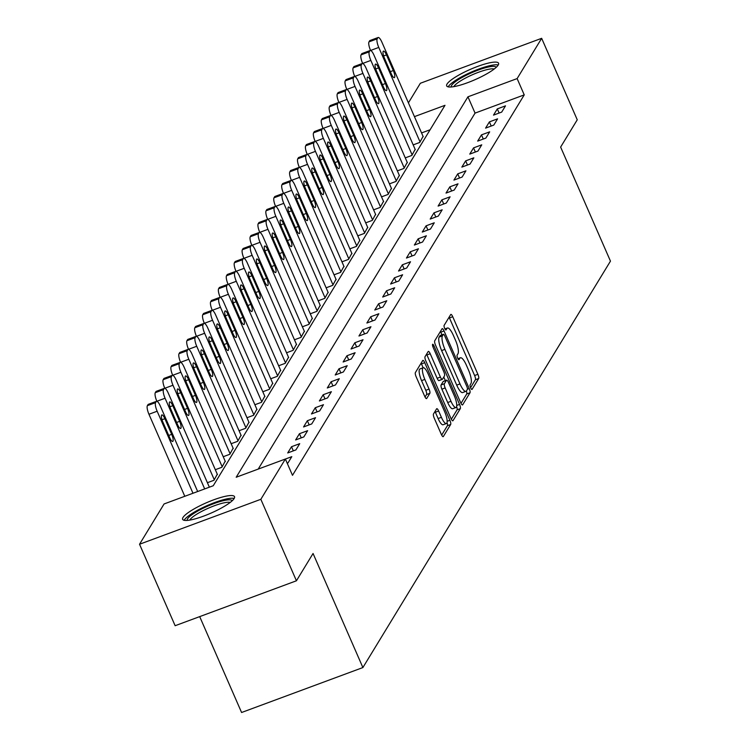 <?xml version="1.0" encoding="UTF-8"?>
<svg xmlns="http://www.w3.org/2000/svg" width="750" height="750" viewBox="0 0 750 750"><rect width="100%" height="100%" fill="white"/><g stroke="black" fill="none" stroke-linecap="round" stroke-linejoin="round"><path stroke-width="1.12" d="M470.653 387.844A2.494 0.675 69.7 0 0 471.956 389.475A2.494 0.675 69.7 0 0 472.069 389.372L478.669 378.534A3.562 0.956 69.7 0 0 477.891 374.316L452.738 316.734A3.562 0.956 69.7 0 0 450.872 314.409A3.562 0.956 69.7 0 0 450.712 314.55L444.113 325.397A2.494 0.675 69.7 0 0 444.656 328.35A2.494 0.675 69.7 0 0 445.959 329.972A2.494 0.675 69.7 0 0 446.072 329.869L446.925 328.472A11.4 3.066 69.7 0 1 447.431 328.012A11.4 3.066 69.7 0 1 453.384 335.438L455.484 340.238A11.4 3.066 69.7 0 1 457.969 353.738L457.106 355.144A2.494 0.675 69.7 0 0 457.65 358.097A2.494 0.675 69.7 0 0 458.953 359.719A2.494 0.675 69.7 0 0 459.066 359.625L459.919 358.219A11.4 3.066 69.7 0 1 460.434 357.769A11.4 3.066 69.7 0 1 466.378 365.194L468.478 369.994A11.4 3.066 69.7 0 1 470.963 383.494L470.109 384.891A2.494 0.675 69.7 0 0 470.653 387.844M183 517.472A28.312 5.672 156.4 0 1 209.925 501.281A28.312 5.672 156.4 0 1 234.525 496.669A28.312 5.672 156.4 0 1 234.15 498.525A28.312 5.672 156.4 0 1 207.225 514.716A28.312 5.672 156.4 0 1 182.634 519.338A28.312 5.672 156.4 0 1 183 517.472M447.047 84.028A28.312 5.672 156.4 0 1 473.962 67.847A28.312 5.672 156.4 0 1 498.562 63.225A28.312 5.672 156.4 0 1 498.188 65.081A28.312 5.672 156.4 0 1 471.272 81.272A28.312 5.672 156.4 0 1 446.672 85.894A28.312 5.672 156.4 0 1 447.047 84.028M433.481 413.981A3.562 0.956 69.7 0 0 434.259 418.2L441.319 434.353A3.562 0.956 69.7 0 0 443.175 436.678A3.562 0.956 69.7 0 0 443.334 436.537L450.666 424.491A3.562 0.956 69.7 0 0 449.897 420.272L424.734 362.691A3.562 0.956 69.7 0 0 422.878 360.375A3.562 0.956 69.7 0 0 422.719 360.516L415.387 372.553A3.562 0.956 69.7 0 0 416.156 376.772L424.688 396.291A3.562 0.956 69.7 0 0 426.544 398.606A3.562 0.956 69.7 0 0 426.703 398.466L429.844 393.319A3.562 0.956 69.7 0 0 429.066 389.1L424.838 379.416A9.534 2.559 69.7 0 1 423.188 367.753A9.534 2.559 69.7 0 1 428.166 373.959L444.722 411.872A9.534 2.559 69.7 0 1 446.372 423.534A9.534 2.559 69.7 0 1 441.403 417.328L438.637 411.009A3.562 0.956 69.7 0 0 436.781 408.684A3.562 0.956 69.7 0 0 436.622 408.825L433.481 413.981M408.412 102.853L420.356 83.259L541.659 38.316L577.256 119.794L560.634 147.075L610.462 261.141L362.887 667.556L313.059 553.491L296.438 580.781L260.841 499.303L139.537 544.247L164.072 503.962L213.244 485.747L444.994 105.319L414.441 116.634M541.659 38.316L517.125 78.591L467.944 96.816L236.194 477.244L285.375 459.028L260.841 499.303M287.194 463.2L288 462.9L291.797 456.666L285.384 459.037L292.491 475.322L524.241 94.884L517.125 78.591M460.641 402.628A3.562 0.956 69.7 0 0 462.506 404.944A3.562 0.956 69.7 0 0 462.666 404.803L469.997 392.766A3.562 0.956 69.7 0 0 469.219 388.547L444.066 330.966A3.562 0.956 69.7 0 0 442.209 328.641A3.562 0.956 69.7 0 0 442.05 328.791L434.709 340.828A3.562 0.956 69.7 0 0 435.487 345.047L460.641 402.628M460.331 408.628L453 420.666A3.562 0.956 69.7 0 1 452.841 420.816A3.562 0.956 69.7 0 1 450.984 418.491L425.822 360.909A3.562 0.956 69.7 0 1 425.044 356.691L428.184 351.534A3.562 0.956 69.7 0 1 428.344 351.394A3.562 0.956 69.7 0 1 430.209 353.719L440.409 377.072A3.562 0.956 69.7 0 0 442.266 379.387A3.562 0.956 69.7 0 0 442.425 379.247L444.506 375.834A3.562 0.956 69.7 0 0 443.738 371.606L433.116 347.297A2.494 0.675 69.7 0 1 432.684 344.25A2.494 0.675 69.7 0 1 433.978 345.872L459.553 404.409A3.562 0.956 69.7 0 1 460.331 408.628L457.059 409.847L451.341 419.231M524.241 94.884L475.059 113.109L258.216 469.088M497.306 108.891L493.509 115.125L501.703 112.088L505.5 105.853L497.306 108.891L499.125 113.044M489.394 121.884L485.588 128.119L493.791 125.081L497.587 118.847L489.394 121.884L491.203 126.037M481.472 134.878L477.675 141.113L485.869 138.075L489.675 131.841L481.472 134.878L483.291 139.031M473.559 147.872L469.762 154.106L477.956 151.069L481.753 144.834L473.559 147.872L475.378 152.025M465.647 160.866L461.85 167.1L470.044 164.062L473.841 157.828L465.647 160.866L467.466 165.019M457.734 173.859L453.928 180.094L462.131 177.056L465.928 170.822L457.734 173.859L459.544 178.012M449.812 186.853L446.016 193.088L454.209 190.05L458.016 183.816L449.812 186.853L451.631 191.006M441.9 199.838L438.103 206.081L446.297 203.044L450.094 196.809L441.9 199.838L443.719 204M433.988 212.831L430.191 219.075L438.384 216.037L442.181 209.803L433.988 212.831L435.806 216.994M426.075 225.825L422.269 232.069L430.472 229.031L434.269 222.787L426.075 225.825L427.884 229.987M418.153 238.819L414.356 245.053L422.55 242.025L426.356 235.781L418.153 238.819L419.972 242.981M410.241 251.813L406.444 258.047L414.637 255.009L418.434 248.775L410.241 251.813L412.059 255.966M402.328 264.806L398.531 271.041L406.725 268.003L410.522 261.769L402.328 264.806L404.147 268.959M394.416 277.8L390.609 284.034L398.812 280.997L402.609 274.762L394.416 277.8L396.225 281.953M386.494 290.794L382.697 297.028L390.891 293.991L394.697 287.756L386.494 290.794L388.312 294.947M378.581 303.788L374.784 310.022L382.978 306.984L386.775 300.75L378.581 303.788L380.4 307.941M370.669 316.781L366.872 323.016L375.066 319.978L378.863 313.744L370.669 316.781L372.488 320.934M362.756 329.775L358.95 336.009L367.153 332.972L370.95 326.737L362.756 329.775L364.566 333.928M354.834 342.759L351.038 349.003L359.231 345.966L363.038 339.731L354.834 342.759L356.653 346.922M346.922 355.753L343.125 361.997L351.319 358.959L355.116 352.716L346.922 355.753L348.741 359.916M339.009 368.747L335.212 374.991L343.406 371.953L347.203 365.709L339.009 368.747L340.828 372.909M331.097 381.741L327.291 387.975L335.494 384.947L339.291 378.703L331.097 381.741L332.906 385.903M323.175 394.734L319.378 400.969L327.572 397.931L331.378 391.697L323.175 394.734L324.994 398.888M315.262 407.728L311.466 413.962L319.659 410.925L323.456 404.691L315.262 407.728L317.081 411.881M307.35 420.722L303.553 426.956L311.747 423.919L315.544 417.684L307.35 420.722L309.169 424.875M299.438 433.716L295.631 439.95L303.834 436.913L307.631 430.678L299.438 433.716L301.247 437.869M291.516 446.709L287.719 452.944L295.912 449.906L299.719 443.672L291.516 446.709L293.334 450.863M430.097 129.769L421.556 132.928M423.075 136.397L419.738 142.453L413.184 144.881M415.153 149.391L411.825 155.447L405.272 157.875M407.241 162.384L403.912 168.441L397.359 170.869M399.328 175.369L395.991 181.434L389.447 183.863M391.416 188.362L388.078 194.428L381.525 196.856M383.494 201.356L380.166 207.422L373.612 209.85M375.581 214.35L372.253 220.416L365.7 222.844M367.669 227.344L364.331 233.409L357.787 235.838M359.756 240.338L356.419 246.403L349.866 248.831M351.834 253.331L348.506 259.397L341.953 261.816M343.922 266.325L340.594 272.391L334.041 274.809M336.009 279.319L332.672 285.375L326.128 287.803M328.097 292.312L324.759 298.369L318.206 300.797M320.175 305.297L316.847 311.363L310.294 313.791M312.262 318.291L308.934 324.356L302.381 326.784M304.35 331.284L301.012 337.35L294.469 339.778M296.438 344.278L293.1 350.344L286.547 352.772M288.516 357.272L285.188 363.337L278.634 365.766M280.603 370.266L277.275 376.331L270.722 378.759M272.691 383.259L269.353 389.325L262.809 391.753M264.778 396.253L261.441 402.319L254.887 404.738M256.856 409.247L253.528 415.303L246.975 417.731M248.944 422.241L245.616 428.297L239.062 430.725M241.031 435.234L237.703 441.291L231.15 443.719M233.119 448.219L229.781 454.284L223.238 456.713M225.197 461.212L221.869 467.278L215.316 469.706M217.284 474.206L213.956 480.272L207.403 482.7M199.697 616.622L241.584 712.5L362.887 667.556M296.438 580.781L175.134 625.716L139.537 544.247M475.059 113.109L467.944 96.816M470.569 387.656L475.387 379.744A3.562 0.956 69.7 0 0 474.609 375.525L449.456 317.944A3.562 0.956 69.7 0 0 449.1 317.203M441.947 334.838L440.784 332.175A3.562 0.956 69.7 0 0 440.428 331.434M460.997 403.369L466.716 393.975A3.562 0.956 69.7 0 0 466.406 390.975M467.353 389.409A2.494 0.675 69.7 0 0 466.819 386.456L444.731 335.916A2.494 0.675 69.7 0 0 443.428 334.284A2.494 0.675 69.7 0 0 443.316 334.387L442.416 335.869A11.4 3.066 69.7 0 0 444.9 349.369L459.994 383.916A11.4 3.066 69.7 0 0 465.947 391.341A11.4 3.066 69.7 0 0 466.453 390.891L467.353 389.409M440.306 335.503A2.494 0.675 69.7 0 0 440.156 335.503A2.494 0.675 69.7 0 0 440.044 335.597L443.316 334.387M465.947 391.341L462.666 392.559A11.4 3.066 69.7 0 1 456.713 385.134L441.619 350.578A11.4 3.066 69.7 0 1 439.144 337.078L440.044 335.597M442.05 379.387L439.144 380.466A3.562 0.956 69.7 0 1 438.984 380.606A3.562 0.956 69.7 0 1 437.128 378.281L426.928 354.928A3.562 0.956 69.7 0 0 426.572 354.188M443.784 377.025L445.359 380.634M450.994 401.297A9.534 2.559 69.7 0 0 455.972 407.512A9.534 2.559 69.7 0 0 454.322 395.841L448.481 382.491A3.562 0.956 69.7 0 0 446.625 380.166A3.562 0.956 69.7 0 0 446.466 380.306L444.384 383.728A3.562 0.956 69.7 0 0 445.162 387.947L450.994 401.297L447.712 402.516A9.534 2.559 69.7 0 0 452.691 408.722L455.972 407.512M443.559 381.384A3.562 0.956 69.7 0 0 443.344 381.384A3.562 0.956 69.7 0 0 443.184 381.525L446.466 380.306M447.712 402.516L441.881 389.156A3.562 0.956 69.7 0 1 441.103 384.938L443.184 381.525M457.059 409.847A3.562 0.956 69.7 0 0 456.628 406.519M446.372 423.534L443.091 424.753A9.534 2.559 69.7 0 1 438.122 418.538L435.366 412.219A3.562 0.956 69.7 0 0 435.009 411.478M423.188 367.753L419.916 368.962A9.534 2.559 69.7 0 0 421.556 380.634L424.838 379.416M425.044 397.031L426.562 394.528A3.562 0.956 69.7 0 0 425.784 390.309L421.556 380.634M423.141 367.772L421.453 363.909A3.562 0.956 69.7 0 0 421.106 363.169M441.675 435.094L447.394 425.709A3.562 0.956 69.7 0 0 447.028 422.569M420.056 141.938L378.769 47.428A7.256 1.95 69.7 0 1 377.184 38.831L377.812 37.791A7.256 1.95 69.7 0 1 378.141 37.5A7.256 1.95 69.7 0 1 381.928 42.225L423.225 136.744M370.575 50.475L370.566 50.466A7.256 1.95 -110.3 0 1 368.991 41.869L369.619 40.828A7.256 1.95 -110.3 0 1 369.947 40.538A7.256 1.95 -110.3 0 1 370.378 40.547M384.459 58.219L391.294 73.866A5.812 1.566 69.7 0 0 394.322 77.653A5.812 1.566 69.7 0 0 393.319 70.537L386.484 54.9A5.812 1.566 69.7 0 0 383.456 51.113A5.812 1.566 69.7 0 0 384.459 58.219M412.144 154.931L370.847 60.422A7.256 1.95 69.7 0 1 369.272 51.825L369.9 50.784A7.256 1.95 69.7 0 1 370.228 50.494A7.256 1.95 69.7 0 1 374.016 55.219L415.303 149.738M370.847 60.422L362.653 63.459A7.256 1.95 -110.3 0 1 361.069 54.863L361.706 53.822A7.256 1.95 -110.3 0 1 362.034 53.531A7.256 1.95 -110.3 0 1 362.466 53.541M376.547 71.212L383.381 86.859A5.812 1.566 69.7 0 0 386.409 90.647A5.812 1.566 69.7 0 0 385.406 83.531L378.572 67.894A5.812 1.566 69.7 0 0 375.544 64.106A5.812 1.566 69.7 0 0 376.547 71.212M404.222 167.925L362.934 73.416A7.256 1.95 69.7 0 1 361.35 64.819L361.988 63.778A7.256 1.95 69.7 0 1 362.316 63.487A7.256 1.95 69.7 0 1 366.103 68.213L407.391 162.722M362.934 73.416L354.741 76.444A7.256 1.95 -110.3 0 1 353.156 67.847L353.794 66.816A7.256 1.95 -110.3 0 1 354.113 66.525A7.256 1.95 -110.3 0 1 354.553 66.534M368.634 84.206L375.469 99.853A5.812 1.566 69.7 0 0 378.497 103.631A5.812 1.566 69.7 0 0 377.494 96.525L370.659 80.878A5.812 1.566 69.7 0 0 367.622 77.1A5.812 1.566 69.7 0 0 368.634 84.206M396.309 180.919L355.022 86.409A7.256 1.95 69.7 0 1 353.438 77.812L354.075 76.772A7.256 1.95 69.7 0 1 354.394 76.481A7.256 1.95 69.7 0 1 358.191 81.206L399.478 175.716M355.022 86.409L346.828 89.438A7.256 1.95 -110.3 0 1 345.244 80.841L345.872 79.809A7.256 1.95 -110.3 0 1 346.2 79.519A7.256 1.95 -110.3 0 1 346.641 79.519M360.712 97.2L367.547 112.847A5.812 1.566 69.7 0 0 370.584 116.625A5.812 1.566 69.7 0 0 369.572 109.519L362.738 93.872A5.812 1.566 69.7 0 0 359.709 90.094A5.812 1.566 69.7 0 0 360.712 97.2M388.397 193.912L347.109 99.394A7.256 1.95 69.7 0 1 345.525 90.797L346.153 89.766A7.256 1.95 69.7 0 1 346.481 89.475A7.256 1.95 69.7 0 1 350.269 94.2L391.566 188.709M338.916 102.45L338.906 102.431A7.256 1.95 -110.3 0 1 337.331 93.834L337.959 92.794A7.256 1.95 -110.3 0 1 338.287 92.513A7.256 1.95 -110.3 0 1 338.719 92.513M352.8 110.194L359.634 125.841A5.812 1.566 69.7 0 0 362.662 129.619A5.812 1.566 69.7 0 0 361.659 122.513L354.825 106.866A5.812 1.566 69.7 0 0 351.797 103.087A5.812 1.566 69.7 0 0 352.8 110.194M451.303 86.972A24.506 4.903 156.4 0 1 463.519 76.678A24.506 4.903 156.4 0 1 488.522 66.994A24.506 4.903 156.4 0 1 496.209 67.35M494.25 68.991A22.688 4.547 -23.6 0 0 488.137 69.375A22.688 4.547 -23.6 0 0 467.25 77.166A22.688 4.547 -23.6 0 0 453.834 86.644M498.244 64.997A28.134 5.634 -23.6 0 0 490.706 65.484A28.134 5.634 -23.6 0 0 464.859 75.113A28.134 5.634 -23.6 0 0 448.181 86.859M187.256 520.416A24.506 4.903 156.4 0 1 187.584 518.803A24.506 4.903 156.4 0 1 210.872 504.797A24.506 4.903 156.4 0 1 232.162 500.794M230.213 502.434A22.688 4.547 -23.6 0 0 209.034 507.891A22.688 4.547 -23.6 0 0 189.938 519.825A22.688 4.547 -23.6 0 0 189.787 520.087M234.206 498.441A28.134 5.634 -23.6 0 0 207.928 505.247A28.134 5.634 -23.6 0 0 184.303 520.022A28.134 5.634 -23.6 0 0 184.144 520.303M380.484 206.906L339.188 112.387A7.256 1.95 69.7 0 1 337.613 103.791L338.241 102.75A7.256 1.95 69.7 0 1 338.569 102.469A7.256 1.95 69.7 0 1 342.356 107.194L383.644 201.703M331.003 115.444L330.994 115.425A7.256 1.95 -110.3 0 1 329.409 106.828L330.047 105.788A7.256 1.95 -110.3 0 1 330.375 105.497A7.256 1.95 -110.3 0 1 330.806 105.506M344.887 123.188L351.722 138.834A5.812 1.566 69.7 0 0 354.75 142.613A5.812 1.566 69.7 0 0 353.747 135.506L346.913 119.859A5.812 1.566 69.7 0 0 343.884 116.081A5.812 1.566 69.7 0 0 344.887 123.188M372.562 219.891L331.275 125.381A7.256 1.95 69.7 0 1 329.691 116.784L330.328 115.744A7.256 1.95 69.7 0 1 330.656 115.453A7.256 1.95 69.7 0 1 334.444 120.187L375.731 214.697M331.275 125.381L323.081 128.419A7.256 1.95 -110.3 0 1 321.497 119.822L322.134 118.781A7.256 1.95 -110.3 0 1 322.453 118.491A7.256 1.95 -110.3 0 1 322.894 118.5M336.975 136.181L343.809 151.828A5.812 1.566 69.7 0 0 346.837 155.606A5.812 1.566 69.7 0 0 345.834 148.5L339 132.853A5.812 1.566 69.7 0 0 335.963 129.075A5.812 1.566 69.7 0 0 336.975 136.181M364.65 232.884L323.363 138.375A7.256 1.95 69.7 0 1 321.778 129.778L322.416 128.737A7.256 1.95 69.7 0 1 322.734 128.447A7.256 1.95 69.7 0 1 326.531 133.181L367.819 227.691M323.363 138.375L315.169 141.412A7.256 1.95 -110.3 0 1 313.584 132.816L314.213 131.775A7.256 1.95 -110.3 0 1 314.541 131.484A7.256 1.95 -110.3 0 1 314.981 131.494M329.053 149.175L335.887 164.812A5.812 1.566 69.7 0 0 338.925 168.6A5.812 1.566 69.7 0 0 337.922 161.494L331.088 145.847A5.812 1.566 69.7 0 0 328.05 142.059A5.812 1.566 69.7 0 0 329.053 149.175M356.737 245.878L315.45 151.369A7.256 1.95 69.7 0 1 313.866 142.772L314.494 141.731A7.256 1.95 69.7 0 1 314.822 141.441A7.256 1.95 69.7 0 1 318.609 146.175L359.906 240.684M315.45 151.369L307.247 154.406A7.256 1.95 -110.3 0 1 305.672 145.809L306.3 144.769A7.256 1.95 -110.3 0 1 306.628 144.478A7.256 1.95 -110.3 0 1 307.059 144.488M321.141 162.169L327.975 177.806A5.812 1.566 69.7 0 0 331.003 181.594A5.812 1.566 69.7 0 0 330 174.488L323.166 158.841A5.812 1.566 69.7 0 0 320.138 155.053A5.812 1.566 69.7 0 0 321.141 162.169M348.825 258.872L307.528 164.362A7.256 1.95 69.7 0 1 305.953 155.766L306.581 154.725A7.256 1.95 69.7 0 1 306.909 154.434A7.256 1.95 69.7 0 1 310.697 159.169L351.984 253.678M307.528 164.362L299.334 167.4A7.256 1.95 -110.3 0 1 297.75 158.803L298.387 157.762A7.256 1.95 -110.3 0 1 298.716 157.472A7.256 1.95 -110.3 0 1 299.147 157.481M313.228 175.162L320.062 190.8A5.812 1.566 69.7 0 0 323.091 194.588A5.812 1.566 69.7 0 0 322.087 187.472L315.253 171.834A5.812 1.566 69.7 0 0 312.225 168.047A5.812 1.566 69.7 0 0 313.228 175.162M340.903 271.866L299.616 177.356A7.256 1.95 69.7 0 1 298.031 168.759L298.669 167.719A7.256 1.95 69.7 0 1 298.997 167.428A7.256 1.95 69.7 0 1 302.784 172.153L344.072 266.672M291.422 180.403L291.422 180.394A7.256 1.95 -110.3 0 1 289.838 171.797L290.475 170.756A7.256 1.95 -110.3 0 1 290.794 170.466A7.256 1.95 -110.3 0 1 291.234 170.475M305.316 188.156L312.15 203.794A5.812 1.566 69.7 0 0 315.178 207.581A5.812 1.566 69.7 0 0 314.175 200.466L307.341 184.828A5.812 1.566 69.7 0 0 304.303 181.041A5.812 1.566 69.7 0 0 305.316 188.156M332.991 284.859L291.703 190.35A7.256 1.95 69.7 0 1 290.119 181.753L290.756 180.712A7.256 1.95 69.7 0 1 291.075 180.422A7.256 1.95 69.7 0 1 294.872 185.147L336.159 279.666M291.703 190.35L283.509 193.387A7.256 1.95 -110.3 0 1 281.925 184.791L282.553 183.75A7.256 1.95 -110.3 0 1 282.881 183.459A7.256 1.95 -110.3 0 1 283.322 183.469M297.394 201.141L304.228 216.788A5.812 1.566 69.7 0 0 307.266 220.575A5.812 1.566 69.7 0 0 306.262 213.459L299.428 197.822A5.812 1.566 69.7 0 0 296.391 194.034A5.812 1.566 69.7 0 0 297.394 201.141M325.078 297.853L283.791 203.344A7.256 1.95 69.7 0 1 282.206 194.747L282.834 193.706A7.256 1.95 69.7 0 1 283.163 193.416A7.256 1.95 69.7 0 1 286.95 198.141L328.247 292.659M283.791 203.344L275.587 206.381A7.256 1.95 -110.3 0 1 274.012 197.784L274.641 196.744A7.256 1.95 -110.3 0 1 274.969 196.453A7.256 1.95 -110.3 0 1 275.4 196.463M289.481 214.134L296.316 229.781A5.812 1.566 69.7 0 0 299.344 233.559A5.812 1.566 69.7 0 0 298.341 226.453L291.506 210.816A5.812 1.566 69.7 0 0 288.478 207.028A5.812 1.566 69.7 0 0 289.481 214.134M317.166 310.847L275.869 216.337A7.256 1.95 69.7 0 1 274.294 207.741L274.922 206.7A7.256 1.95 69.7 0 1 275.25 206.409A7.256 1.95 69.7 0 1 279.037 211.134L320.325 305.644M267.684 219.384L267.675 219.366A7.256 1.95 -110.3 0 1 266.091 210.769L266.728 209.738A7.256 1.95 -110.3 0 1 267.056 209.447A7.256 1.95 -110.3 0 1 267.488 209.456M281.569 227.128L288.403 242.775A5.812 1.566 69.7 0 0 291.431 246.553A5.812 1.566 69.7 0 0 290.428 239.447L283.594 223.8A5.812 1.566 69.7 0 0 280.566 220.022A5.812 1.566 69.7 0 0 281.569 227.128M309.244 323.841L267.956 229.322A7.256 1.95 69.7 0 1 266.372 220.725L267.009 219.694A7.256 1.95 69.7 0 1 267.338 219.403A7.256 1.95 69.7 0 1 271.125 224.128L312.413 318.637M267.956 229.322L259.762 232.359A7.256 1.95 -110.3 0 1 258.178 223.763L258.816 222.722A7.256 1.95 -110.3 0 1 259.134 222.441A7.256 1.95 -110.3 0 1 259.575 222.441M273.656 240.122L280.491 255.769A5.812 1.566 69.7 0 0 283.519 259.547A5.812 1.566 69.7 0 0 282.516 252.441L275.681 236.794A5.812 1.566 69.7 0 0 272.644 233.016A5.812 1.566 69.7 0 0 273.656 240.122M301.331 336.834L260.044 242.316A7.256 1.95 69.7 0 1 258.459 233.719L259.097 232.688A7.256 1.95 69.7 0 1 259.416 232.397A7.256 1.95 69.7 0 1 263.212 237.122L304.5 331.631M251.85 245.372L251.85 245.353A7.256 1.95 -110.3 0 1 250.266 236.756L250.894 235.716A7.256 1.95 -110.3 0 1 251.222 235.425A7.256 1.95 -110.3 0 1 251.662 235.434M265.734 253.116L272.569 268.762A5.812 1.566 69.7 0 0 275.606 272.541A5.812 1.566 69.7 0 0 274.603 265.434L267.769 249.787A5.812 1.566 69.7 0 0 264.731 246.009A5.812 1.566 69.7 0 0 265.734 253.116M293.419 349.828L252.131 255.309A7.256 1.95 69.7 0 1 250.547 246.713L251.175 245.672A7.256 1.95 69.7 0 1 251.503 245.381A7.256 1.95 69.7 0 1 255.291 250.116L296.588 344.625M243.938 258.366L243.928 258.347A7.256 1.95 -110.3 0 1 242.353 249.75L242.981 248.709A7.256 1.95 -110.3 0 1 243.309 248.419A7.256 1.95 -110.3 0 1 243.741 248.428M257.822 266.109L264.656 281.756A5.812 1.566 69.7 0 0 267.684 285.534A5.812 1.566 69.7 0 0 266.681 278.428L259.847 262.781A5.812 1.566 69.7 0 0 256.819 259.003A5.812 1.566 69.7 0 0 257.822 266.109M285.506 362.812L244.209 268.303A7.256 1.95 69.7 0 1 242.634 259.706L243.263 258.666A7.256 1.95 69.7 0 1 243.591 258.375A7.256 1.95 69.7 0 1 247.378 263.109L288.666 357.619M244.209 268.303L236.016 271.341A7.256 1.95 -110.3 0 1 234.431 262.744L235.069 261.703A7.256 1.95 -110.3 0 1 235.397 261.412A7.256 1.95 -110.3 0 1 235.828 261.422M249.909 279.103L256.744 294.741A5.812 1.566 69.7 0 0 259.772 298.528A5.812 1.566 69.7 0 0 258.769 291.422L251.934 275.775A5.812 1.566 69.7 0 0 248.906 271.997A5.812 1.566 69.7 0 0 249.909 279.103M277.594 375.806L236.297 281.297A7.256 1.95 69.7 0 1 234.713 272.7L235.35 271.659A7.256 1.95 69.7 0 1 235.678 271.369A7.256 1.95 69.7 0 1 239.466 276.103L280.753 370.613M236.297 281.297L228.103 284.334A7.256 1.95 -110.3 0 1 226.519 275.738L227.156 274.697A7.256 1.95 -110.3 0 1 227.475 274.406A7.256 1.95 -110.3 0 1 227.916 274.416M241.997 292.097L248.831 307.734A5.812 1.566 69.7 0 0 251.859 311.522A5.812 1.566 69.7 0 0 250.856 304.416L244.022 288.769A5.812 1.566 69.7 0 0 240.994 284.981A5.812 1.566 69.7 0 0 241.997 292.097M269.672 388.8L228.384 294.291A7.256 1.95 69.7 0 1 226.8 285.694L227.438 284.653A7.256 1.95 69.7 0 1 227.756 284.363A7.256 1.95 69.7 0 1 231.553 289.097L272.841 383.606M228.384 294.291L220.191 297.328A7.256 1.95 -110.3 0 1 218.606 288.731L219.234 287.691A7.256 1.95 -110.3 0 1 219.562 287.4A7.256 1.95 -110.3 0 1 220.003 287.409M234.075 305.091L240.909 320.728A5.812 1.566 69.7 0 0 243.947 324.516A5.812 1.566 69.7 0 0 242.944 317.409L236.109 301.762A5.812 1.566 69.7 0 0 233.072 297.975A5.812 1.566 69.7 0 0 234.075 305.091M261.759 401.794L220.472 307.284A7.256 1.95 69.7 0 1 218.887 298.688L219.525 297.647A7.256 1.95 69.7 0 1 219.844 297.356A7.256 1.95 69.7 0 1 223.631 302.091L264.928 396.6M212.278 310.331L212.269 310.322A7.256 1.95 -110.3 0 1 210.694 301.725L211.322 300.684A7.256 1.95 -110.3 0 1 211.65 300.394A7.256 1.95 -110.3 0 1 212.081 300.403M226.163 318.084L232.997 333.722A5.812 1.566 69.7 0 0 236.025 337.509A5.812 1.566 69.7 0 0 235.022 330.394L228.188 314.756A5.812 1.566 69.7 0 0 225.159 310.969A5.812 1.566 69.7 0 0 226.163 318.084M253.847 414.788L212.55 320.278A7.256 1.95 69.7 0 1 210.975 311.681L211.603 310.641A7.256 1.95 69.7 0 1 211.931 310.35A7.256 1.95 69.7 0 1 215.719 315.075L257.006 409.594M204.366 323.325L204.356 323.316A7.256 1.95 -110.3 0 1 202.772 314.719L203.409 313.678A7.256 1.95 -110.3 0 1 203.737 313.387A7.256 1.95 -110.3 0 1 204.169 313.397M218.25 331.069L225.084 346.716A5.812 1.566 69.7 0 0 228.112 350.503A5.812 1.566 69.7 0 0 227.109 343.387L220.275 327.75A5.812 1.566 69.7 0 0 217.247 323.962A5.812 1.566 69.7 0 0 218.25 331.069M245.934 427.781L204.637 333.272A7.256 1.95 69.7 0 1 203.053 324.675L203.691 323.634A7.256 1.95 69.7 0 1 204.019 323.344A7.256 1.95 69.7 0 1 207.806 328.069L249.094 422.587M204.637 333.272L196.444 336.309A7.256 1.95 -110.3 0 1 194.859 327.712L195.497 326.672A7.256 1.95 -110.3 0 1 195.816 326.381A7.256 1.95 -110.3 0 1 196.256 326.391M210.338 344.062L217.172 359.709A5.812 1.566 69.7 0 0 220.2 363.497A5.812 1.566 69.7 0 0 219.197 356.381L212.363 340.744A5.812 1.566 69.7 0 0 209.334 336.956A5.812 1.566 69.7 0 0 210.338 344.062M238.012 440.775L196.725 346.266A7.256 1.95 69.7 0 1 195.141 337.669L195.778 336.628A7.256 1.95 69.7 0 1 196.097 336.337A7.256 1.95 69.7 0 1 199.894 341.062L241.181 435.581M196.725 346.266L188.531 349.303A7.256 1.95 -110.3 0 1 186.947 340.706L187.575 339.666A7.256 1.95 -110.3 0 1 187.903 339.375A7.256 1.95 -110.3 0 1 188.344 339.384M202.416 357.056L209.25 372.703A5.812 1.566 69.7 0 0 212.287 376.481A5.812 1.566 69.7 0 0 211.284 369.375L204.45 353.738A5.812 1.566 69.7 0 0 201.412 349.95A5.812 1.566 69.7 0 0 202.416 357.056M230.1 453.769L188.812 359.259A7.256 1.95 69.7 0 1 187.228 350.663L187.866 349.622A7.256 1.95 69.7 0 1 188.184 349.331A7.256 1.95 69.7 0 1 191.972 354.056L233.269 448.566M188.812 359.259L180.609 362.288A7.256 1.95 -110.3 0 1 179.034 353.691L179.662 352.659A7.256 1.95 -110.3 0 1 179.991 352.369A7.256 1.95 -110.3 0 1 180.422 352.369M194.503 370.05L201.337 385.697A5.812 1.566 69.7 0 0 204.366 389.475A5.812 1.566 69.7 0 0 203.362 382.369L196.528 366.722A5.812 1.566 69.7 0 0 193.5 362.944A5.812 1.566 69.7 0 0 194.503 370.05M222.188 466.762L180.891 372.244A7.256 1.95 69.7 0 1 179.316 363.647L179.944 362.616A7.256 1.95 69.7 0 1 180.272 362.325A7.256 1.95 69.7 0 1 184.059 367.05L225.347 461.559M180.891 372.244L172.697 375.281A7.256 1.95 -110.3 0 1 171.113 366.684L171.75 365.644A7.256 1.95 -110.3 0 1 172.078 365.363A7.256 1.95 -110.3 0 1 172.509 365.363M186.591 383.044L193.425 398.691A5.812 1.566 69.7 0 0 196.453 402.469A5.812 1.566 69.7 0 0 195.45 395.363L188.616 379.716A5.812 1.566 69.7 0 0 185.588 375.938A5.812 1.566 69.7 0 0 186.591 383.044M214.275 479.756L172.978 385.238A7.256 1.95 69.7 0 1 171.394 376.641L172.031 375.6A7.256 1.95 69.7 0 1 172.359 375.319A7.256 1.95 69.7 0 1 176.147 380.044L217.434 474.553M164.794 388.294L164.784 388.275A7.256 1.95 -110.3 0 1 163.2 379.678L163.837 378.637A7.256 1.95 -110.3 0 1 164.156 378.347A7.256 1.95 -110.3 0 1 164.597 378.356M178.678 396.038L185.512 411.684A5.812 1.566 69.7 0 0 188.541 415.463A5.812 1.566 69.7 0 0 187.537 408.356L180.703 392.709A5.812 1.566 69.7 0 0 177.675 388.931A5.812 1.566 69.7 0 0 178.678 396.038M204.684 488.916L165.066 398.231A7.256 1.95 69.7 0 1 163.481 389.634L164.119 388.594A7.256 1.95 69.7 0 1 164.438 388.303A7.256 1.95 69.7 0 1 168.234 393.038L209.362 487.181M156.872 401.288L156.872 401.269A7.256 1.95 -110.3 0 1 155.287 392.672L155.916 391.631A7.256 1.95 -110.3 0 1 156.244 391.341A7.256 1.95 -110.3 0 1 156.684 391.35M170.756 409.031L177.591 424.678A5.812 1.566 69.7 0 0 180.628 428.456A5.812 1.566 69.7 0 0 179.625 421.35L172.791 405.703A5.812 1.566 69.7 0 0 169.753 401.925A5.812 1.566 69.7 0 0 170.756 409.031M192.984 493.256L157.153 411.225A7.256 1.95 69.7 0 1 155.569 402.628L156.206 401.588A7.256 1.95 69.7 0 1 156.525 401.297A7.256 1.95 69.7 0 1 160.312 406.031L197.662 491.522M184.791 496.294L148.95 414.262A7.256 1.95 -110.3 0 1 147.375 405.666L148.003 404.625A7.256 1.95 -110.3 0 1 148.331 404.334A7.256 1.95 -110.3 0 1 148.763 404.344M162.844 422.025L169.678 437.662A5.812 1.566 69.7 0 0 172.706 441.45A5.812 1.566 69.7 0 0 171.703 434.344L164.869 418.697A5.812 1.566 69.7 0 0 161.841 414.919A5.812 1.566 69.7 0 0 162.844 422.025M458.062 358.903L459.919 358.219M445.069 329.156L446.925 328.472M449.456 317.944L452.738 316.734M474.609 375.525L477.891 374.316M475.387 379.744L478.669 378.534M440.784 332.175L444.066 330.966M467.428 389.213L469.219 388.547M466.716 393.975L469.997 392.766M439.144 337.078L442.416 335.869M441.619 350.578L444.9 349.369M456.713 385.134L459.994 383.916M426.928 354.928L430.209 353.719M437.128 378.281L440.409 377.072M432.75 346.322L433.978 345.872M456.75 405.45L459.553 404.409M441.103 384.938L444.384 383.728M441.881 389.156L445.162 387.947M435.366 412.219L438.637 411.009M438.122 418.538L441.403 417.328M425.784 390.309L429.066 389.1M426.562 394.528L429.844 393.319M421.453 363.909L424.734 362.691M447.15 421.294L449.897 420.272M447.394 425.709L450.666 424.491M378.769 47.428L370.566 50.466M377.812 37.791L369.619 40.828M377.184 38.831L368.991 41.869M383.625 55.959L386.484 54.9M390.328 71.653L393.319 70.537M369.9 50.784L361.706 53.822M369.272 51.825L361.069 54.863M375.703 68.953L378.572 67.894M382.416 84.647L385.406 83.531M361.988 63.778L353.794 66.816M361.35 64.819L353.156 67.847M367.791 81.947L370.659 80.878M374.494 97.631L377.494 96.525M354.075 76.772L345.872 79.809M353.438 77.812L345.244 80.841M359.878 94.941L362.738 93.872M366.581 110.625L369.572 109.519M347.109 99.394L338.906 102.431M346.153 89.766L337.959 92.794M345.525 90.797L337.331 93.834M351.966 107.934L354.825 106.866M358.669 123.619L361.659 122.513M339.188 112.387L330.994 115.425M338.241 102.75L330.047 105.788M337.613 103.791L329.409 106.828M344.044 120.919L346.913 119.859M350.756 136.613L353.747 135.506M330.328 115.744L322.134 118.781M329.691 116.784L321.497 119.822M336.131 133.912L339 132.853M342.834 149.606L345.834 148.5M322.416 128.737L314.213 131.775M321.778 129.778L313.584 132.816M328.219 146.906L331.088 145.847M334.922 162.6L337.922 161.494M314.494 141.731L306.3 144.769M313.866 142.772L305.672 145.809M320.306 159.9L323.166 158.841M327.009 175.594L330 174.488M306.581 154.725L298.387 157.762M305.953 155.766L297.75 158.803M312.384 172.894L315.253 171.834M319.097 188.588L322.087 187.472M299.616 177.356L291.422 180.394M298.669 167.719L290.475 170.756M298.031 168.759L289.838 171.797M304.472 185.887L307.341 184.828M311.175 201.581L314.175 200.466M290.756 180.712L282.553 183.75M290.119 181.753L281.925 184.791M296.559 198.881L299.428 197.822M303.263 214.575L306.262 213.459M282.834 193.706L274.641 196.744M282.206 194.747L274.012 197.784M288.647 211.875L291.506 210.816M295.35 227.569L298.341 226.453M275.869 216.337L267.675 219.366M274.922 206.7L266.728 209.738M274.294 207.741L266.091 210.769M280.725 224.869L283.594 223.8M287.438 240.553L290.428 239.447M267.009 219.694L258.816 222.722M266.372 220.725L258.178 223.763M272.812 237.863L275.681 236.794M279.516 253.547L282.516 252.441M260.044 242.316L251.85 245.353M259.097 232.688L250.894 235.716M258.459 233.719L250.266 236.756M264.9 250.847L267.769 249.787M271.603 266.541L274.603 265.434M252.131 255.309L243.928 258.347M251.175 245.672L242.981 248.709M250.547 246.713L242.353 249.75M256.988 263.841L259.847 262.781M263.691 279.534L266.681 278.428M243.263 258.666L235.069 261.703M242.634 259.706L234.431 262.744M249.066 276.834L251.934 275.775M255.778 292.528L258.769 291.422M235.35 271.659L227.156 274.697M234.713 272.7L226.519 275.738M241.153 289.828L244.022 288.769M247.856 305.522L250.856 304.416M227.438 284.653L219.234 287.691M226.8 285.694L218.606 288.731M233.241 302.822L236.109 301.762M239.944 318.516L242.944 317.409M220.472 307.284L212.269 310.322M219.525 297.647L211.322 300.684M218.887 298.688L210.694 301.725M225.328 315.816L228.188 314.756M232.031 331.509L235.022 330.394M212.55 320.278L204.356 323.316M211.603 310.641L203.409 313.678M210.975 311.681L202.772 314.719M217.406 328.809L220.275 327.75M224.119 344.503L227.109 343.387M203.691 323.634L195.497 326.672M203.053 324.675L194.859 327.712M209.494 341.803L212.363 340.744M216.197 357.497L219.197 356.381M195.778 336.628L187.575 339.666M195.141 337.669L186.947 340.706M201.581 354.797L204.45 353.738M208.284 370.481L211.284 369.375M187.866 349.622L179.662 352.659M187.228 350.663L179.034 353.691M193.669 367.791L196.528 366.722M200.372 383.475L203.362 382.369M179.944 362.616L171.75 365.644M179.316 363.647L171.113 366.684M185.747 380.784L188.616 379.716M192.459 396.469L195.45 395.363M172.978 385.238L164.784 388.275M172.031 375.6L163.837 378.637M171.394 376.641L163.2 379.678M177.834 393.769L180.703 392.709M184.537 409.462L187.537 408.356M165.066 398.231L156.872 401.269M164.119 388.594L155.916 391.631M163.481 389.634L155.287 392.672M169.922 406.762L172.791 405.703M176.625 422.456L179.625 421.35M157.153 411.225L148.95 414.262M156.206 401.588L148.003 404.625M155.569 402.628L147.375 405.666M162.009 419.756L164.869 418.697M168.713 435.45L171.703 434.344M457.941 358.688L460.434 357.769M444.947 328.941L447.431 328.012M440.156 335.503L443.428 334.284M438.984 380.606L442.266 379.387M443.344 381.384L446.625 380.166M378.141 37.5L369.947 40.538M370.228 50.494L362.034 53.531M362.316 63.487L354.113 66.525M354.394 76.481L346.2 79.519M346.481 89.475L338.287 92.513M338.569 102.469L330.375 105.497M330.656 115.453L322.453 118.491M322.734 128.447L314.541 131.484M314.822 141.441L306.628 144.478M306.909 154.434L298.716 157.472M298.997 167.428L290.794 170.466M291.075 180.422L282.881 183.459M283.163 193.416L274.969 196.453M275.25 206.409L267.056 209.447M267.338 219.403L259.134 222.441M259.416 232.397L251.222 235.425M251.503 245.381L243.309 248.419M243.591 258.375L235.397 261.412M235.678 271.369L227.475 274.406M227.756 284.363L219.562 287.4M219.844 297.356L211.65 300.394M211.931 310.35L203.737 313.387M204.019 323.344L195.816 326.381M196.097 336.337L187.903 339.375M188.184 349.331L179.991 352.369M180.272 362.325L172.078 365.363M172.359 375.319L164.156 378.347M164.438 388.303L156.244 391.341M156.525 401.297L148.331 404.334"/></g></svg>
